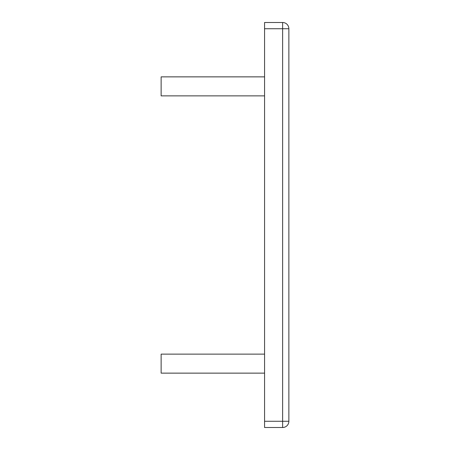 <?xml version="1.0" encoding="UTF-8"?>
<svg xmlns="http://www.w3.org/2000/svg" width="450" height="450" viewBox="0 0 450 450"><rect width="100%" height="100%" fill="white"/><g stroke="black" fill="none" stroke-linecap="round" stroke-linejoin="round"><path stroke-width="0.67" d="M288.866 421.267L288.866 28.732A6.232 6.232 0 0 0 282.634 22.5A6.232 6.232 0 0 1 288.866 28.732L282.634 28.732L282.634 421.267L288.866 421.267A6.232 6.232 0 0 1 282.634 427.5A6.232 6.232 0 0 0 288.866 421.267M264.566 28.732L264.566 22.5L282.634 22.5L282.634 28.732L264.566 28.732L264.566 427.5L282.634 427.5L282.634 421.267L264.566 421.267M264.566 95.867L161.134 95.867L161.134 76.866L264.566 76.866M264.566 373.134L161.134 373.134L161.134 354.133L264.566 354.133"/></g></svg>
